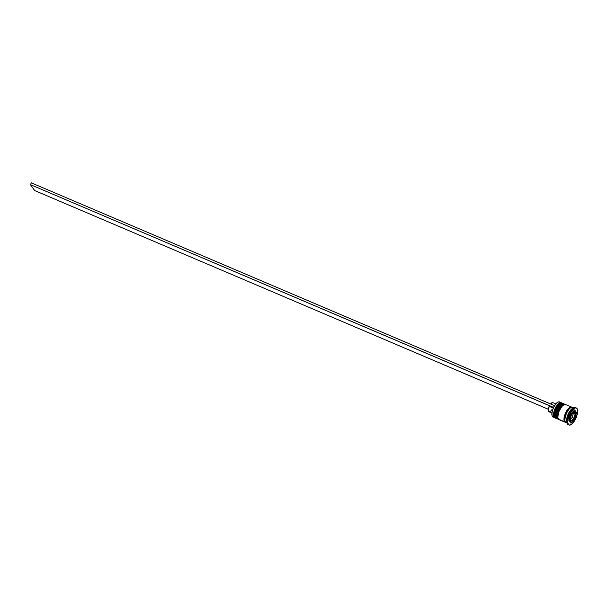<?xml version="1.0" encoding="UTF-8"?>
<svg xmlns="http://www.w3.org/2000/svg" width="608" height="608" viewBox="0 0 608 608"><rect width="100%" height="100%" fill="white"/><g stroke="black" fill="none" stroke-linecap="round" stroke-linejoin="round"><path stroke-width="0.91" d="M560.242 403.423A7.615 2.979 113.1 0 0 555.849 408.789A7.615 2.979 113.1 0 0 554.473 416.07M562.02 403.036A8.238 3.215 113.1 0 0 556.35 408.933A8.238 3.215 113.1 0 0 555.271 417.787L555.096 417.719A8.238 3.215 113.1 0 0 555.689 418.205L554.884 417.544C552.885 414.618 556.434 402.564 562.142 403.051A8.238 3.215 113.1 0 0 556.343 408.508A8.238 3.215 113.1 0 0 555.096 417.719A0.616 0.555 144 0 1 554.876 417.544A0.616 0.555 -36 0 0 555.096 417.719A8.238 3.215 -66.9 0 1 556.176 408.857A8.238 3.215 -66.9 0 1 561.845 402.967M555.096 417.719L555.271 417.787A8.238 3.215 -66.9 0 1 556.518 408.576A8.238 3.215 -66.9 0 1 562.316 403.127A8.238 3.215 -66.9 0 1 562.56 403.264M556.153 418.372L555.864 418.281A8.238 3.215 -66.9 0 1 555.271 417.787M560.226 403.431L557.908 405.369M557.133 406.44L555.758 409.002M555.203 410.385L554.367 415.416M560.523 406.478L562.841 404.548A7.615 2.979 113.1 0 0 558.463 409.898A7.615 2.979 113.1 0 0 557.088 417.179M564.634 404.153A8.238 3.215 113.1 0 0 558.965 410.05A8.238 3.215 113.1 0 0 557.886 418.904L557.711 418.828A8.238 3.215 113.1 0 0 558.304 419.315L557.498 418.661C555.507 415.728 559.048 403.682 564.756 404.168A8.238 3.215 113.1 0 0 558.957 409.617A8.238 3.215 113.1 0 0 557.711 418.828A0.616 0.555 144 0 1 557.49 418.654A0.616 0.555 -36 0 0 557.711 418.828A8.238 3.215 -66.9 0 1 558.79 409.974A8.238 3.215 -66.9 0 1 564.46 404.077M557.711 418.828L557.886 418.904A8.238 3.215 -66.9 0 1 559.132 409.693A8.238 3.215 -66.9 0 1 564.931 404.236A8.238 3.215 -66.9 0 1 565.182 404.381M558.775 419.49L558.478 419.391A8.238 3.215 -66.9 0 1 557.886 418.904M559.748 407.558L558.372 410.111M557.825 411.502L556.981 416.533M564.999 420.941A7.615 2.979 -66.9 0 1 565.774 414.276A7.615 2.979 -66.9 0 1 569.901 408.219M573.998 411.479A5.145 2.014 113.1 0 0 572.5 412.156A5.145 2.014 -66.9 0 1 574.18 411.532L574.765 412.011A0.616 0.555 -36 0 0 574.552 411.836M569.46 418.6A5.145 2.014 113.1 0 0 569.78 420.698A0.616 0.555 -36 0 0 570.593 420.394A4.53 1.771 -66.9 0 1 570.289 419.36L570.296 418.73A4.53 1.771 -66.9 0 1 571.315 415.241L571.71 414.512A4.53 1.771 -66.9 0 1 573.716 412.368L574.104 412.27A4.53 1.771 -66.9 0 1 574.788 412.596A0.616 0.555 -36 0 0 574.765 412.011A0.616 0.555 144 0 1 574.788 412.596L574.104 412.27L575.092 413.622L574.788 412.596A4.53 1.771 -66.9 0 1 575.092 413.622L573.298 412.817L575.183 413.79L573.891 418.182L572.181 417.46L573.473 413.06L572.181 417.46L573.891 418.182L572.66 419.854L573.663 418.479L571.36 420.873L570.122 419.17L571.414 414.77L573.716 412.368L572.713 413.136L571.71 414.512L573.944 412.08L575.084 414.253A4.53 1.771 -66.9 0 1 574.058 417.749L573.663 418.479A4.53 1.771 -66.9 0 1 571.657 420.614L571.269 420.713A4.53 1.771 -66.9 0 1 570.593 420.394A0.616 0.555 144 0 1 569.78 420.698A5.145 2.014 -66.9 0 1 569.46 418.6M568.951 420.348L569.78 420.698L568.951 420.348M570.494 415.082A5.145 2.014 -66.9 0 1 571.892 412.802M557.855 402.177A8.026 3.139 113.1 0 0 557.749 402.23A8.026 3.139 113.1 0 0 554.526 405.696A8.026 3.139 113.1 0 0 553.569 407.466A8.026 3.139 113.1 0 0 552.049 415.606A8.026 3.139 113.1 0 0 552.087 415.72L551.95 412.726L553.5 407.368L556.024 403.644L558.235 402.032M561.093 402.602A8.238 3.215 -66.9 0 1 561.526 402.906A8.238 3.215 113.1 0 0 555.59 407.466A8.238 3.215 113.1 0 0 554.048 417.27A8.238 3.215 -66.9 0 1 555.294 408.059A8.238 3.215 -66.9 0 1 561.093 402.602L559.527 401.934A8.238 3.215 113.1 0 0 553.728 407.39A8.238 3.215 113.1 0 0 552.482 416.602A8.238 3.215 -66.9 0 1 552.117 415.842A8.238 3.215 -66.9 0 1 553.341 408.257A8.238 3.215 -66.9 0 1 557.962 402.116A8.238 3.215 -66.9 0 1 560.112 402.428M554.048 417.27L554.602 417.058L552.482 416.602L554.048 417.27A8.238 3.215 113.1 0 0 555.165 417.863A8.238 3.215 -66.9 0 1 554.64 417.757A8.238 3.215 -66.9 0 1 554.048 417.27M556.662 418.388L557.224 418.175L556.662 418.388A8.238 3.215 -66.9 0 1 557.916 409.176A8.238 3.215 -66.9 0 1 563.707 403.72A8.238 3.215 -66.9 0 1 564.148 404.024A8.238 3.215 113.1 0 0 558.212 408.584A8.238 3.215 113.1 0 0 556.662 418.388L555.796 418.015L556.662 418.388A8.238 3.215 113.1 0 0 557.779 418.98A8.238 3.215 -66.9 0 1 557.255 418.874A8.238 3.215 -66.9 0 1 556.662 418.388M576.316 407.968A9.264 3.618 -66.9 0 1 576.984 408.515L575.73 407.854L574.02 408.5L570.274 413.166L567.948 419.778L567.796 422.59L568.396 424.468L567.522 424.095L568.396 424.468A9.264 3.618 -66.9 0 1 569.795 414.101A9.264 3.618 -66.9 0 1 576.316 407.968L575.449 407.596A9.264 3.618 113.1 0 0 568.928 413.736A9.264 3.618 113.1 0 0 567.522 424.095A9.264 3.618 -66.9 0 1 567.12 423.236A9.264 3.618 -66.9 0 1 568.488 414.702A9.264 3.618 -66.9 0 1 573.686 407.801A9.264 3.618 -66.9 0 1 575.852 407.854M573.686 407.801L572.607 408.356A8.238 3.215 113.1 0 0 567.986 414.489A8.238 3.215 113.1 0 0 566.77 422.074L567.12 423.236M563.707 403.72L562.841 403.347A8.238 3.215 113.1 0 0 557.042 408.804A8.238 3.215 113.1 0 0 555.796 418.015A8.238 3.215 113.1 0 0 556.388 418.502L557.255 418.874M572.098 407.634L571.003 407.048L569.498 407.618L566.208 411.715L564.163 417.521L564.558 421.64A8.132 3.177 -66.9 0 1 565.721 412.688A8.132 3.177 -66.9 0 1 571.391 407.109M571.558 407.056L565.455 404.464A8.238 3.215 113.1 0 0 559.656 409.914A8.238 3.215 113.1 0 0 558.41 419.125L564.513 421.724A8.238 3.215 -66.9 0 1 565.759 412.513A8.238 3.215 -66.9 0 1 571.558 407.056A8.238 3.215 -66.9 0 1 571.953 407.33M566.975 422.583A8.238 3.215 -66.9 0 1 567.986 414.489A8.238 3.215 -66.9 0 1 573.116 408.15M574.172 408.173L572.424 407.428A8.238 3.215 113.1 0 0 566.633 412.885A8.238 3.215 113.1 0 0 565.387 422.096L566.975 422.773L565.387 422.096A8.238 3.215 113.1 0 0 565.972 422.583L567.72 423.328M555.78 403.925L552.832 402.663A4.94 1.93 113.1 0 0 550.582 403.948M553.181 402.96L552.262 402.633L550.544 403.986M570.57 407.862A7.615 2.979 113.1 0 0 566.291 413.06A7.615 2.979 113.1 0 0 564.794 420.234M568.396 424.468L569.643 425.136L571.36 424.483L575.1 419.816L577.433 413.204L577.577 410.4L576.984 408.515A9.264 3.618 -66.9 0 1 575.578 418.882A9.264 3.618 -66.9 0 1 569.058 425.015A9.264 3.618 -66.9 0 1 568.396 424.468M570.828 413.934L574.621 409.898L576.483 412.46L574.545 419.056L570.752 423.092L568.898 420.531L570.828 413.934L574.621 409.898L576.483 412.46L574.735 411.715L573.944 410.62L574.735 411.715L576.483 412.46L574.545 419.056L573.618 418.661L574.545 419.056L570.752 423.092L568.898 420.531L570.828 413.934M568.655 424.756A9.264 3.618 -66.9 0 1 567.522 424.095A9.264 3.618 113.1 0 0 568.184 424.642L569.058 425.015M573.017 407.922L571.908 407.33L570.38 407.907L568.678 409.564L566.352 413.493L564.832 419.262L565.037 421.382L565.873 422.537M565.622 422.317L564.513 421.724L563.981 420.052L564.422 416.115L565.478 413.121L568.662 408.242L571.034 406.957L572.143 407.55M564.558 421.64L565.66 422.226M565.577 422.317A8.238 3.215 -66.9 0 1 565.106 422.21A8.238 3.215 -66.9 0 1 564.513 421.724L558.41 419.125A8.238 3.215 113.1 0 0 559.003 419.619L565.106 422.21M566.04 404.951L564.931 404.358L562.56 405.642L559.375 410.522L558.319 413.516L557.878 417.453L558.41 419.125L559.52 419.718M562.94 403.393L561.594 403.385L559.945 404.525L556.761 409.404L555.393 413.843L555.264 416.343L555.796 418.015L556.905 418.608M553.835 417.179A8.238 3.215 -66.9 0 1 552.482 416.602A8.238 3.215 113.1 0 0 553.075 417.088L554.64 417.757M569.688 421.625L570.243 421.04L569.688 421.625M568.913 420.478A5.145 2.014 113.1 0 0 568.928 420.485L570.152 421.002A5.145 2.014 -66.9 0 1 569.78 420.698M570.334 419.421L572.181 417.46L570.334 419.421M550.795 410.947L549.526 411.791L548.416 411.107L549.153 406.364L553.28 408.12L549.153 406.364A4.94 1.93 113.1 0 0 548.956 411.76L551.912 413.014M551.236 410.438L551.676 409.838M554.526 405.696A8.026 3.139 113.1 0 0 553.569 407.466L30.4 184.634L34.694 190.555L548.317 409.252L34.694 190.555L30.4 184.634L31.358 182.864L554.458 405.597L31.358 182.864L30.4 184.634L553.5 407.368L554.526 405.696M563.122 403.78L562.142 403.051M565.736 404.898L564.756 404.168M572.964 411.016L574.18 411.532M570.152 421.002C570.555 421.701 571.657 421.01 573.458 418.92C575.244 414.854 575.677 412.551 574.765 412.011"/></g></svg>
